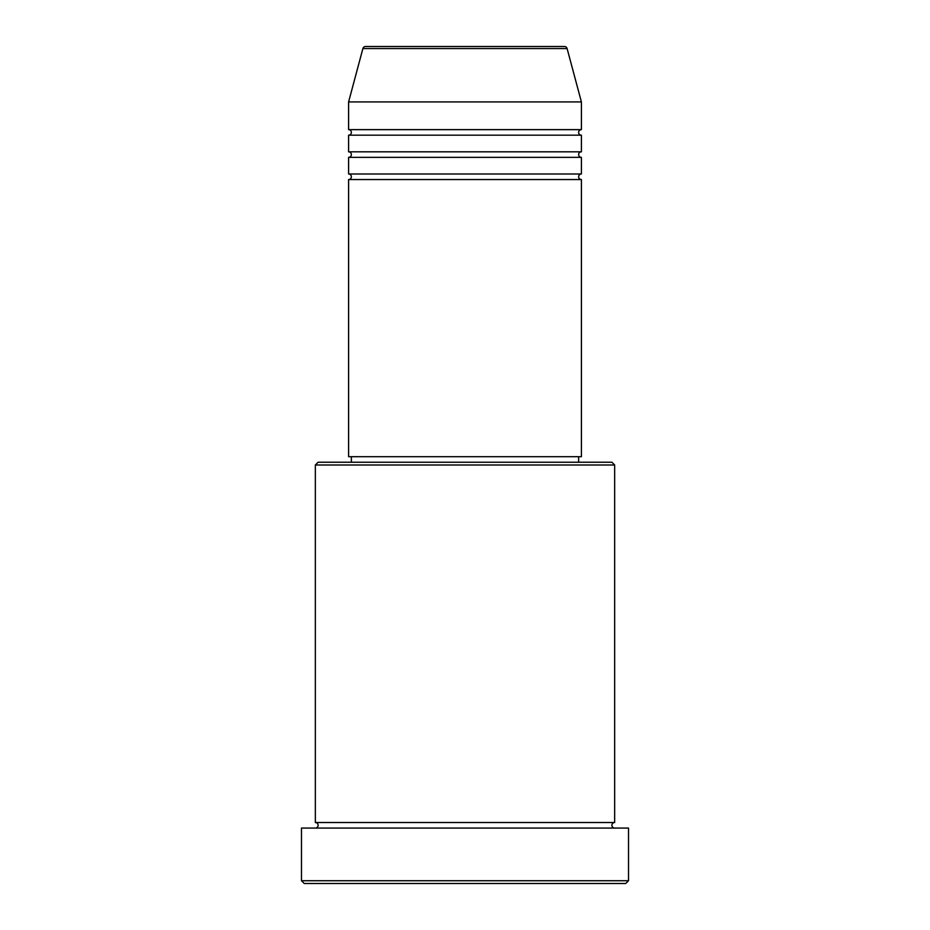 <?xml version="1.0" encoding="UTF-8"?>
<svg xmlns="http://www.w3.org/2000/svg" width="930" height="930" viewBox="0 0 930 930"><rect width="100%" height="100%" fill="white"/><g stroke="black" fill="none" stroke-linecap="round" stroke-linejoin="round"><path stroke-width="1.4" d="M567.102 48.558L362.898 48.558A2.767 2.767 0 0 1 365.571 46.5L564.429 46.5A2.767 2.767 0 0 1 567.102 48.558L581.401 101.928L348.599 101.928L348.599 129.642A2.767 2.767 0 0 1 351.366 132.42A2.767 2.767 0 0 1 348.599 135.187L348.599 151.822A2.767 2.767 0 0 1 351.366 154.589A2.767 2.767 0 0 1 348.599 157.356L348.599 173.991A2.767 2.767 0 0 1 351.366 176.758A2.767 2.767 0 0 1 348.599 179.537L348.599 456.688L581.401 456.688L581.401 179.537L348.599 179.537M581.401 101.928L581.401 129.642A2.767 2.767 0 0 0 578.634 132.42A2.767 2.767 0 0 0 581.401 135.187L581.401 151.822A2.767 2.767 0 0 0 578.634 154.589A2.767 2.767 0 0 0 581.401 157.356L581.401 173.991A2.767 2.767 0 0 0 578.634 176.758A2.767 2.767 0 0 0 581.401 179.537M315.34 465L318.106 462.233L611.894 462.233L614.66 465L315.34 465L315.34 822.527A2.767 2.767 0 0 1 318.106 825.294A2.767 2.767 0 0 1 315.34 828.072M625.75 883.5L304.25 883.5L301.483 880.733L628.517 880.733L625.75 883.5M614.66 465L614.66 822.527A2.767 2.767 0 0 0 611.894 825.294A2.767 2.767 0 0 0 614.66 828.072M581.401 157.356L348.599 157.356M581.401 173.991L348.599 173.991M351.366 456.688L351.366 462.233M578.634 456.688L578.634 462.233M614.66 822.527L315.34 822.527M628.517 880.733L628.517 828.072L301.483 828.072L301.483 880.733M362.898 48.558L348.599 101.928M581.401 129.642L348.599 129.642M581.401 135.187L348.599 135.187M581.401 151.822L348.599 151.822"/></g></svg>
